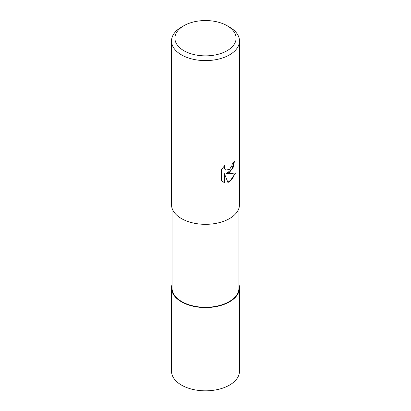 <?xml version="1.0" encoding="UTF-8"?>
<svg xmlns="http://www.w3.org/2000/svg" width="411" height="411" viewBox="0 0 411 411"><rect width="100%" height="100%" fill="white"/><g stroke="black" fill="none" stroke-linecap="round" stroke-linejoin="round"><path stroke-width="0.62" d="M229.518 301.823A33.969 19.61 180 0 1 189.877 305.368A33.969 19.61 180 0 1 172.024 284.628A33.969 19.61 180 0 0 189.877 305.368A33.969 19.61 180 0 0 229.518 301.823A33.969 19.61 180 0 0 238.976 284.628A33.969 19.61 180 0 1 229.518 301.823M238.976 208.094L238.976 287.957A33.476 19.327 180 0 1 229.174 301.623A33.476 19.327 180 0 1 192.687 305.815A33.476 19.327 180 0 1 172.024 287.957L172.024 208.094M229.533 172.332L226.276 173.555L229.533 173.648L235.585 172.959L229.533 181.775L227.93 182.448L224.411 173.653L224.411 182.525L221.303 180.701L221.303 169.753L224.879 165.325L224.396 167.498L225.171 169.666L225.716 170.097L229.533 169.394L231.989 165.469L232.349 163.198A33.985 19.62 0 0 0 234.414 161.477L233.165 167.426L229.533 172.332M227.129 25.723L229.533 27.111A33.985 19.62 180 0 1 239.485 40.987A33.985 19.62 180 0 1 229.533 54.858A33.985 19.62 180 0 1 192.492 59.112A33.985 19.62 180 0 1 171.515 40.987A33.985 19.62 180 0 1 181.467 27.111L183.871 25.723A30.589 17.658 180 0 1 227.129 25.723A30.589 17.658 180 0 1 227.129 50.697A30.589 17.658 180 0 1 183.871 50.697A30.589 17.658 180 0 1 183.871 25.723L181.467 27.111M239.485 40.987L239.485 204.709A33.985 19.62 180 0 1 229.533 218.58A33.985 19.62 180 0 1 192.492 222.834A33.985 19.62 180 0 1 171.515 204.709L171.515 40.987M234.162 161.708L231.825 169.409L226.276 173.555M227.858 182.258L232.364 178.919L235.267 173.046M222.649 181.785L224.165 182.381L224.411 173.653M225.598 170.026L224.236 168.181L224.406 165.803M238.976 284.571A33.985 19.62 180 0 1 239.485 287.957A33.985 19.62 180 0 1 229.533 301.833A33.985 19.62 180 0 1 192.492 306.082A33.985 19.62 180 0 1 171.515 287.957A33.985 19.62 180 0 1 172.024 284.571M239.485 287.957L239.485 371.205A33.985 19.62 180 0 1 229.533 385.081A33.985 19.62 180 0 1 192.492 389.335A33.985 19.62 180 0 1 171.515 371.205L171.515 287.957"/></g></svg>
